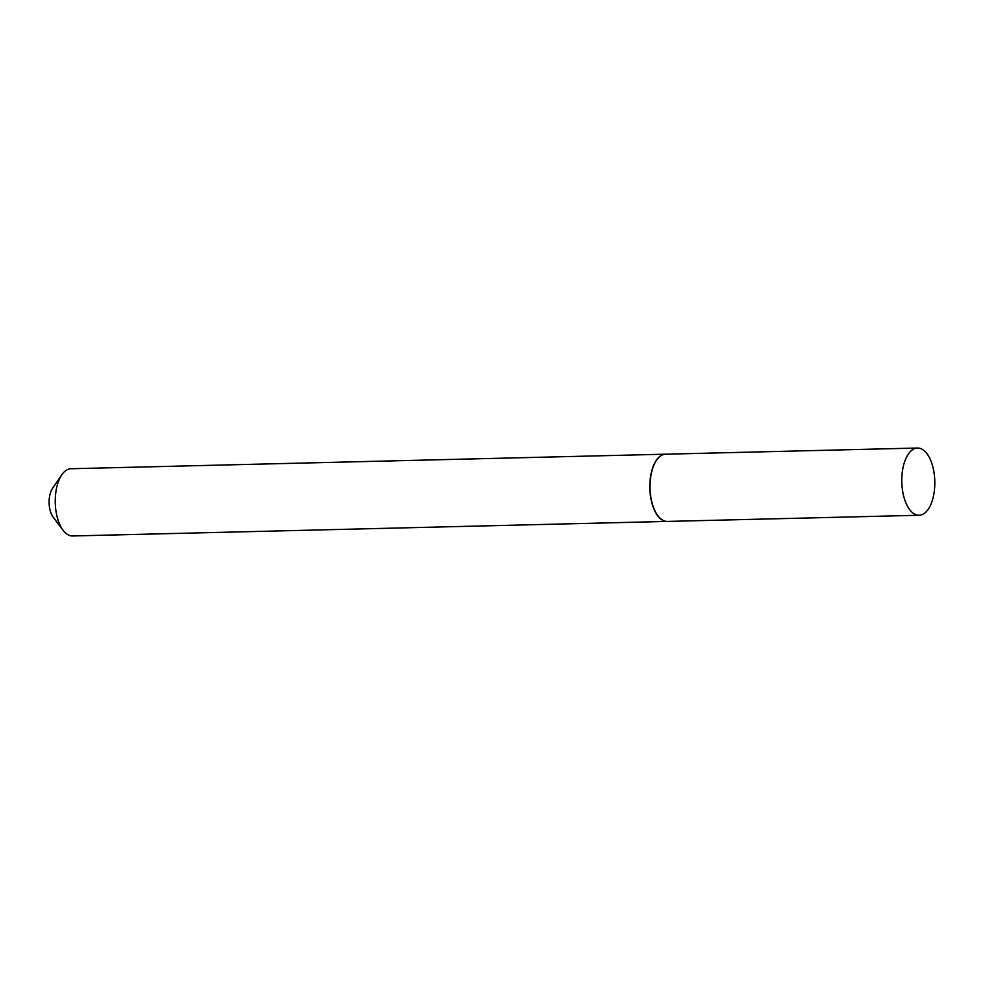 <?xml version="1.0" encoding="UTF-8"?>
<svg xmlns="http://www.w3.org/2000/svg" width="984" height="984" viewBox="0 0 984 984"><rect width="100%" height="100%" fill="white"/><g stroke="black" fill="none" stroke-linecap="round" stroke-linejoin="round"><path stroke-width="1.48" d="M920.729 448.593A33.628 16.507 -91.4 0 1 934.8 484.546A33.628 16.507 -91.4 0 1 919.117 515.259A33.628 16.507 -91.4 0 1 915.87 514.681A33.628 16.507 -91.4 0 1 901.799 478.728A33.628 16.507 -91.4 0 1 917.469 448.027A33.628 16.507 -91.4 0 1 920.729 448.593M919.117 515.259L667.361 521.422A33.628 16.507 -91.4 0 1 664.114 520.843A33.628 16.507 -91.4 0 1 650.043 484.891A33.628 16.507 -91.4 0 1 665.725 454.19L917.469 448.027M667.25 521.422A33.628 16.507 -91.4 0 1 667.14 521.422L72.595 535.972A33.628 16.507 -91.4 0 1 63.148 530.364L53.21 517.24A17.441 8.561 -91.4 0 1 49.2 499.491A17.441 8.561 -91.4 0 1 52.509 488.421L61.795 474.817A33.628 16.507 -91.4 0 1 70.946 468.741L665.491 454.19A33.628 16.507 -91.4 0 1 665.614 454.19M63.148 530.364A33.628 16.507 -91.4 0 1 55.424 496.17A33.628 16.507 -91.4 0 1 61.795 474.817M667.14 521.422A33.628 16.507 -91.4 0 1 649.981 481.619A33.628 16.507 -91.4 0 1 665.491 454.19"/></g></svg>
